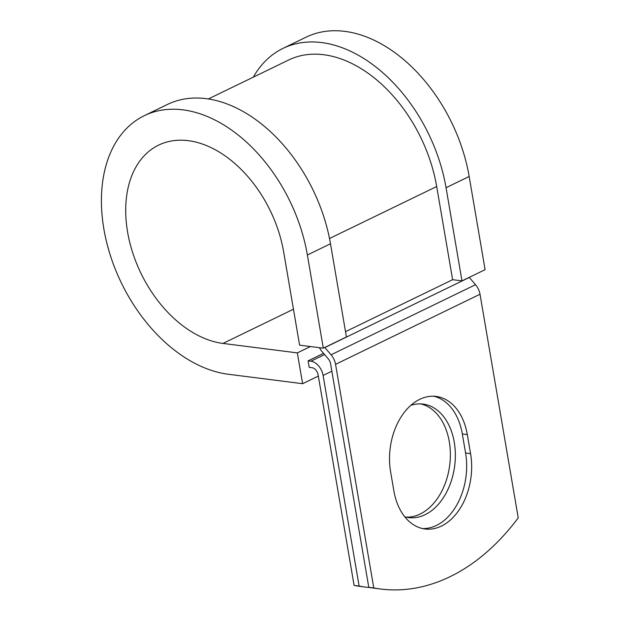 <?xml version="1.0" encoding="UTF-8"?>
<svg xmlns="http://www.w3.org/2000/svg" width="620" height="620" viewBox="0 0 620 620"><rect width="100%" height="100%" fill="white"/><g stroke="black" fill="none" stroke-linecap="round" stroke-linejoin="round"><path stroke-width="0.93" d="M441.417 526.078A57.203 39.083 97.2 0 0 470.572 453.631L467.31 434.574A57.203 39.083 97.2 0 0 436.178 396.436A57.203 39.083 97.2 0 0 390.608 471.789L393.863 490.846A57.203 39.083 97.2 0 0 425.002 528.984A57.203 39.083 97.2 0 0 441.417 526.078M422.522 528.55A57.203 39.083 97.2 0 0 436.426 525.442A57.203 39.083 97.2 0 0 465.574 452.995L462.318 433.938A57.203 39.083 97.2 0 0 433.667 396.234M420.624 403.899A57.203 39.083 -82.8 0 1 450.368 455.041A57.203 39.083 -82.8 0 1 420.128 514.042A57.203 39.083 -82.8 0 1 406.224 517.158M410.897 405.325A57.203 39.083 -82.8 0 1 423.135 404.1A57.203 39.083 -82.8 0 1 455.344 453.856A57.203 39.083 -82.8 0 1 425.118 514.678A57.203 39.083 -82.8 0 1 408.704 517.591A57.203 39.083 -82.8 0 1 404.752 516.786M308.094 360.848L309.202 367.335L312.015 367.691A6.898 4.596 -115.9 0 1 318.114 374.813L354.113 585.443L359.112 586.071L323.105 375.449A13.787 9.191 -115.9 0 0 310.899 361.204L308.094 360.848L323.539 353.353M324.779 347.456A6.898 4.596 -115.9 0 0 324.865 347.549L331.065 354.787A13.787 9.191 64.1 0 1 335.56 364.335L373.775 587.938L368.784 587.303A242.381 165.618 -82.8 0 0 375.503 588.365L380.494 589A242.381 165.618 -82.8 0 1 373.775 587.938M469.232 277.373A6.898 4.596 -115.9 0 0 469.309 277.466L475.517 284.704A13.787 9.191 64.1 0 1 480.012 294.252L518.227 517.855A242.381 165.618 -82.8 0 1 380.494 589M319.463 347.68A13.787 9.191 -115.9 0 0 322.113 351.687L328.321 358.933A6.898 4.596 64.1 0 1 330.561 363.708L368.784 587.303M359.112 586.071A242.381 165.618 97.2 0 0 365.831 587.132A242.381 165.618 97.2 0 0 370.683 587.644M365.831 587.132L360.832 586.497A242.381 165.618 -82.8 0 1 354.113 585.443M446.051 187.705A140.469 93.666 -115.9 0 0 282.991 48.383L306.102 37.169A140.469 93.666 -115.9 0 1 469.17 176.491L446.051 187.705L461.985 280.891L452.623 279.697L436.689 186.512A127.542 85.049 -115.9 0 0 288.633 60.008L208.39 98.944M307.381 254.983A140.469 93.666 -115.9 0 0 144.321 115.669L167.431 104.455A140.469 93.666 -115.9 0 1 330.491 243.769L307.381 254.983L323.307 348.169L299.592 345.154L283.666 251.968A107.725 71.835 -115.9 0 0 158.612 145.126A107.725 71.835 -115.9 0 0 132.781 252.991A107.725 71.835 -115.9 0 0 222.968 343.426L297.344 352.888L310.434 346.534M318.331 376.077L302.614 383.703L297.344 352.888M144.321 115.669A140.469 93.666 -115.9 0 0 110.639 256.324A140.469 93.666 -115.9 0 0 228.238 374.248L302.614 383.703M282.991 48.383A140.469 93.666 -115.9 0 0 253.324 77.144M469.17 176.491L485.096 269.677L461.985 280.891M330.491 243.769L346.425 336.954L323.307 348.169M465.574 452.995L470.572 453.631M324.578 354.57L310.899 361.204M480.012 294.252L335.56 364.335M331.847 371.21L323.105 375.449M436.689 186.512L329.514 238.514M452.623 279.697L345.518 331.661M469.309 277.466L324.865 347.549M475.517 284.704L331.065 354.787M462.318 433.938L467.31 434.574M222.968 343.426L293.454 309.233"/></g></svg>
